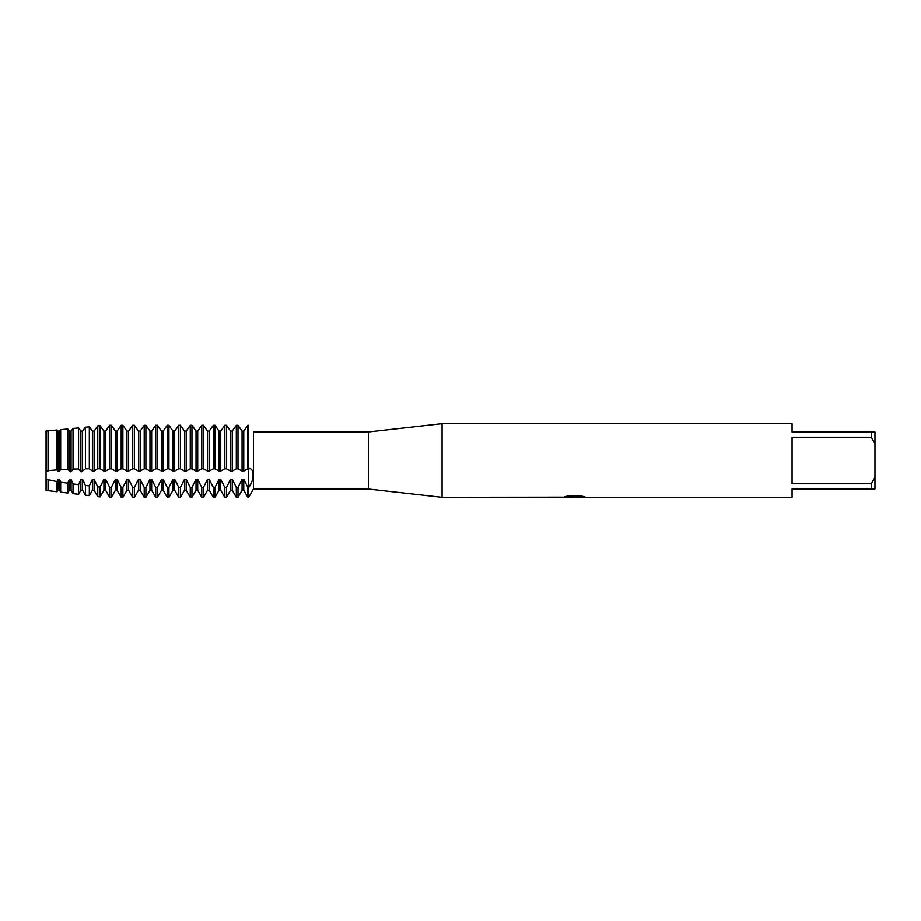 <?xml version="1.0" encoding="UTF-8"?>
<svg xmlns="http://www.w3.org/2000/svg" width="921" height="921" viewBox="0 0 921 921"><rect width="100%" height="100%" fill="white"/><g stroke="black" fill="none" stroke-linecap="round" stroke-linejoin="round"><path stroke-width="1.38" d="M562.731 497.19L442.08 497.34L368.4 489.051L253.459 489.051L248.67 497.34L248.67 468.801C254.564 467.2 254.564 480.658 248.67 487.428L247.83 487.428L243.754 479.346L242.073 479.346L242.073 490.271L237.998 497.34L237.998 487.428L236.317 487.428L232.242 479.346L230.561 479.346L230.561 490.271L226.485 497.34L226.485 487.428L224.805 487.428L220.729 479.346L219.048 479.346L219.048 490.271L214.973 497.34L214.973 487.428L213.292 487.428L209.217 479.346L207.536 479.346L207.536 490.271L203.46 497.34L203.46 487.428L201.78 487.428L197.704 479.346L196.023 479.346L196.023 490.271L191.948 497.34L191.948 487.428L190.267 487.428L186.192 479.346L184.511 479.346L184.511 490.271L180.435 497.34L180.435 487.428L178.755 487.428L174.679 479.346L172.998 479.346L172.998 490.271L168.923 497.34L168.923 487.428L167.242 487.428L163.167 479.346L161.486 479.346L161.486 490.271L157.41 497.34L157.41 487.428L155.73 487.428L151.654 479.346L149.973 479.346L149.973 490.271L145.898 497.34L145.898 487.428L144.217 487.428L140.142 479.346L138.461 479.346L138.461 490.271L134.385 497.34L134.385 487.428L132.705 487.428L128.629 479.346L126.948 479.346L126.948 490.271L122.873 497.34L122.873 487.428L121.192 487.428L117.117 479.346L115.436 479.346L115.436 490.271L111.36 497.34L111.36 487.428L109.68 487.428L105.604 479.346L103.923 479.346L103.923 490.271L100.09 496.914L100.09 487.071L97.764 486.841L94.092 479.346L92.411 479.346L92.411 490.271L89.325 495.625L89.325 485.92L85.4 485.471L82.579 479.346L80.898 479.346L80.898 490.271L78.561 494.335L78.561 484.653L73.024 483.951L71.067 479.346L69.386 479.346L69.386 490.271L67.797 493.046L67.797 483.237L60.659 482.201L59.554 479.346L57.873 479.346L57.873 490.271L57.021 491.745L57.021 481.625L46.361 479.346L46.05 490.433L46.05 430.993L48.283 430.798L48.283 470.631L57.021 469.883L57.021 429.992L48.283 430.798M368.4 489.051L368.4 431.949L442.08 423.66L792.06 423.66L792.06 431.949L871.266 431.949L871.266 437.222L874.95 443.646L874.95 431.949L871.266 431.949M253.459 489.051L253.459 431.949L368.4 431.949M442.08 497.34L442.08 423.66M574.531 497.248L570.928 497.248M573.783 497.34L572.217 497.34M874.95 443.646L874.95 477.354L871.266 483.778L871.266 489.051L792.06 489.051L792.06 497.34L577.294 497.34L584.363 496.741M871.266 483.778L792.06 483.778L792.06 437.222L871.266 437.222M562.731 497.282L575.107 496.776L564.504 496.776L567.958 495.993L581.036 495.993L584.835 496.868L577.168 497.317M248.67 425.26C254.564 433.618 254.564 433.618 248.67 425.26C254.564 433.618 254.564 433.618 248.67 425.26L247.83 425.26L243.754 431.109L242.073 431.109L237.998 425.26L236.317 425.26L232.242 431.109L230.561 431.109L226.485 425.26L224.805 425.26L220.729 431.109L219.048 431.109L214.973 425.26L213.292 425.26L209.217 431.109L207.536 431.109L203.46 425.26L201.78 425.26L197.704 431.109L196.023 431.109L191.948 425.26L190.267 425.26L186.192 431.109L184.511 431.109L180.435 425.26L178.755 425.26L174.679 431.109L172.998 431.109L168.923 425.26L167.242 425.26L163.167 431.109L161.486 431.109L157.41 425.26L155.73 425.26L151.654 431.109L149.973 431.109L145.898 425.26L144.217 425.26L140.142 431.109L138.461 431.109L134.385 425.26L132.705 425.26L128.629 431.109L126.948 431.109L122.873 425.26L121.192 425.26L117.117 431.109L115.436 431.109L111.36 425.26L109.68 425.26L105.604 431.109L103.923 431.109L100.09 425.652L97.764 425.905L94.092 431.109L92.411 431.109L89.325 426.803L85.4 427.206L82.579 431.109L80.898 431.109L80.898 471.045L82.579 471.045L82.579 431.109L85.4 427.206L89.325 426.803L92.411 431.109L92.411 471.045L94.092 471.045L94.092 431.109L97.764 425.905L100.09 425.652L103.923 431.109L103.923 471.045L105.604 471.045L105.604 431.109L109.68 425.26L109.68 468.801L111.36 468.801L111.36 425.26L115.436 431.109L115.436 471.045L117.117 471.045L117.117 431.109L121.192 425.26L121.192 468.801L122.873 468.801L122.873 425.26L126.948 431.109L126.948 471.045L128.629 471.045L128.629 431.109L132.705 425.26L132.705 468.801L134.385 468.801L134.385 425.26L138.461 431.109L138.461 471.045L140.142 471.045L140.142 431.109L144.217 425.26L144.217 468.801L145.898 468.801L145.898 425.26L149.973 431.109L149.973 471.045L151.654 471.045L151.654 431.109L155.73 425.26L155.73 468.801L157.41 468.801L157.41 425.26L161.486 431.109L161.486 471.045L163.167 471.045L163.167 431.109L167.242 425.26L167.242 468.801L168.923 468.801L168.923 425.26L172.998 431.109L172.998 471.045L174.679 471.045L174.679 431.109L178.755 425.26L178.755 468.801L180.435 468.801L180.435 425.26L184.511 431.109L184.511 471.045L186.192 471.045L186.192 431.109L190.267 425.26L190.267 468.801L191.948 468.801L191.948 425.26L196.023 431.109L196.023 471.045L197.704 471.045L197.704 431.109L201.78 425.26L201.78 468.801L203.46 468.801L203.46 425.26L207.536 431.109L207.536 471.045L209.217 471.045L209.217 431.109L213.292 425.26L213.292 468.801L214.973 468.801L214.973 425.26L219.048 431.109L219.048 471.045L220.729 471.045L220.729 431.109L224.805 425.26L224.805 468.801L226.485 468.801L226.485 425.26L230.561 431.109L230.561 471.045L232.242 471.045L232.242 431.109L236.317 425.26L236.317 468.801L237.998 468.801L237.998 425.26L242.073 431.109L242.073 471.045L243.754 471.045L243.754 431.109L247.83 425.26L247.83 468.801L248.67 468.801L248.67 425.26L248.67 468.801L249.257 468.766L248.67 468.754M564.078 497.248L574.301 497.098M564.861 496.684L575.107 496.776M248.728 487.359L250.811 483.847M253.183 476.618L253.287 474.914M253.183 473.348L252.699 471.54M871.266 489.051L874.95 489.051L874.95 477.354M237.998 468.801L242.073 471.045M237.998 497.34L236.317 497.34L236.317 487.428M232.242 471.045L236.317 468.801M243.754 471.045L247.83 468.801M248.67 468.801L248.67 497.34L247.83 497.34L247.83 487.428M226.485 468.801L230.561 471.045M226.485 497.34L224.805 497.34L224.805 487.428M220.729 471.045L224.805 468.801M214.973 468.801L219.048 471.045M214.973 497.34L213.292 497.34L213.292 487.428M209.217 471.045L213.292 468.801M203.46 468.801L207.536 471.045M203.46 497.34L201.78 497.34L201.78 487.428M197.704 471.045L201.78 468.801M191.948 468.801L196.023 471.045M191.948 497.34L190.267 497.34L190.267 487.428M186.192 471.045L190.267 468.801M180.435 468.801L184.511 471.045M180.435 497.34L178.755 497.34L178.755 487.428M174.679 471.045L178.755 468.801M168.923 468.801L172.998 471.045M168.923 497.34L167.242 497.34L167.242 487.428M163.167 471.045L167.242 468.801M157.41 468.801L161.486 471.045M157.41 497.34L155.73 497.34L155.73 487.428M151.654 471.045L155.73 468.801M145.898 468.801L149.973 471.045M145.898 497.34L144.217 497.34L144.217 487.428M140.142 471.045L144.217 468.801M134.385 468.801L138.461 471.045M134.385 497.34L132.705 497.34L132.705 487.428M128.629 471.045L132.705 468.801M122.873 468.801L126.948 471.045M122.873 497.34L121.192 497.34L121.192 487.428M117.117 471.045L121.192 468.801M111.36 468.801L115.436 471.045M111.36 497.34L109.68 497.34L109.68 487.428M105.604 471.045L109.68 468.801M94.092 471.045L97.568 468.754L100.09 468.777L100.09 425.652M100.09 468.777L103.923 471.045M100.09 496.914L97.764 496.638L97.764 486.841M97.764 425.905L97.764 468.766M82.579 471.045L85.4 468.824L89.325 468.777L89.325 426.803M89.325 468.777L92.411 471.045M89.325 495.625L85.4 495.153L85.4 485.471M85.4 427.206L85.4 468.824M57.021 469.883L57.873 471.045L59.554 471.045L60.659 469.652L67.797 469.296L69.386 471.045L71.067 471.045L71.067 431.109L73.024 428.461L73.024 469.1L78.561 468.939L78.561 427.908L73.024 428.461L71.067 431.109L69.386 431.109L67.786 428.967L60.659 429.658L59.554 431.109L57.873 431.109L57.021 429.992M78.101 468.824L81.255 471.851M78.561 494.335L73.024 493.668L73.024 483.951M70.71 471.851L73.864 468.824M69.386 471.045L69.386 431.109M67.797 469.284L67.797 428.967L60.659 429.658L60.659 469.652M67.797 493.046L60.659 492.182L60.659 482.201M59.554 471.045L59.554 431.109M57.873 471.045L57.873 431.109M57.021 491.745L48.283 490.697L48.283 480.071M46.05 430.993L46.361 471.045L48.042 471.045L48.042 431.109M46.361 471.045L46.361 431.109M46.257 470.85L46.257 430.982M46.257 490.456L46.05 479.622L46.05 490.433M81.255 431.569L78.101 427.229M73.024 428.461L78.561 427.908M242.073 479.346L237.998 487.428M230.561 479.346L226.485 487.428M219.048 479.346L214.973 487.428M207.536 479.346L203.46 487.428M196.023 479.346L191.948 487.428M184.511 479.346L180.435 487.428M172.998 479.346L168.923 487.428M161.486 479.346L157.41 487.428M149.973 479.346L145.898 487.428M138.461 479.346L134.385 487.428M126.948 479.346L122.873 487.428M115.436 479.346L111.36 487.428M103.923 479.346L100.09 487.071M92.411 479.346L89.325 485.92M80.898 479.346L78.561 484.653M69.386 479.346L67.786 483.237M57.873 479.346L57.021 481.625M46.361 490.271L48.042 490.271L48.042 479.346M57.873 490.271L59.554 490.271L59.554 479.346M69.386 490.271L71.067 490.271L71.067 479.346M80.898 490.271L82.579 490.271L82.579 479.346M92.411 490.271L94.092 490.271L94.092 479.346M103.923 490.271L105.604 490.271L105.604 479.346M115.436 490.271L117.117 490.271L117.117 479.346M126.948 490.271L128.629 490.271L128.629 479.346M138.461 490.271L140.142 490.271L140.142 479.346M149.973 490.271L151.654 490.271L151.654 479.346M161.486 490.271L163.167 490.271L163.167 479.346M172.998 490.271L174.679 490.271L174.679 479.346M184.511 490.271L186.192 490.271L186.192 479.346M196.023 490.271L197.704 490.271L197.704 479.346M207.536 490.271L209.217 490.271L209.217 479.346M219.048 490.271L220.729 490.271L220.729 479.346M230.561 490.271L232.242 490.271L232.242 479.346M242.073 490.271L243.754 490.271L243.754 479.346M573.852 497.248L577.168 497.248M59.554 490.271L60.659 492.182M71.067 490.271L73.024 493.668M82.579 490.271L85.4 495.153M94.092 490.271L97.764 496.638M105.604 490.271L109.68 497.34M117.117 490.271L121.192 497.34M128.629 490.271L132.705 497.34M140.142 490.271L144.217 497.34M151.654 490.271L155.73 497.34M163.167 490.271L167.242 497.34M174.679 490.271L178.755 497.34M186.192 490.271L190.267 497.34M197.704 490.271L201.78 497.34M209.217 490.271L213.292 497.34M220.729 490.271L224.805 497.34M243.754 490.271L247.83 497.34M232.242 490.271L236.317 497.34"/></g></svg>
